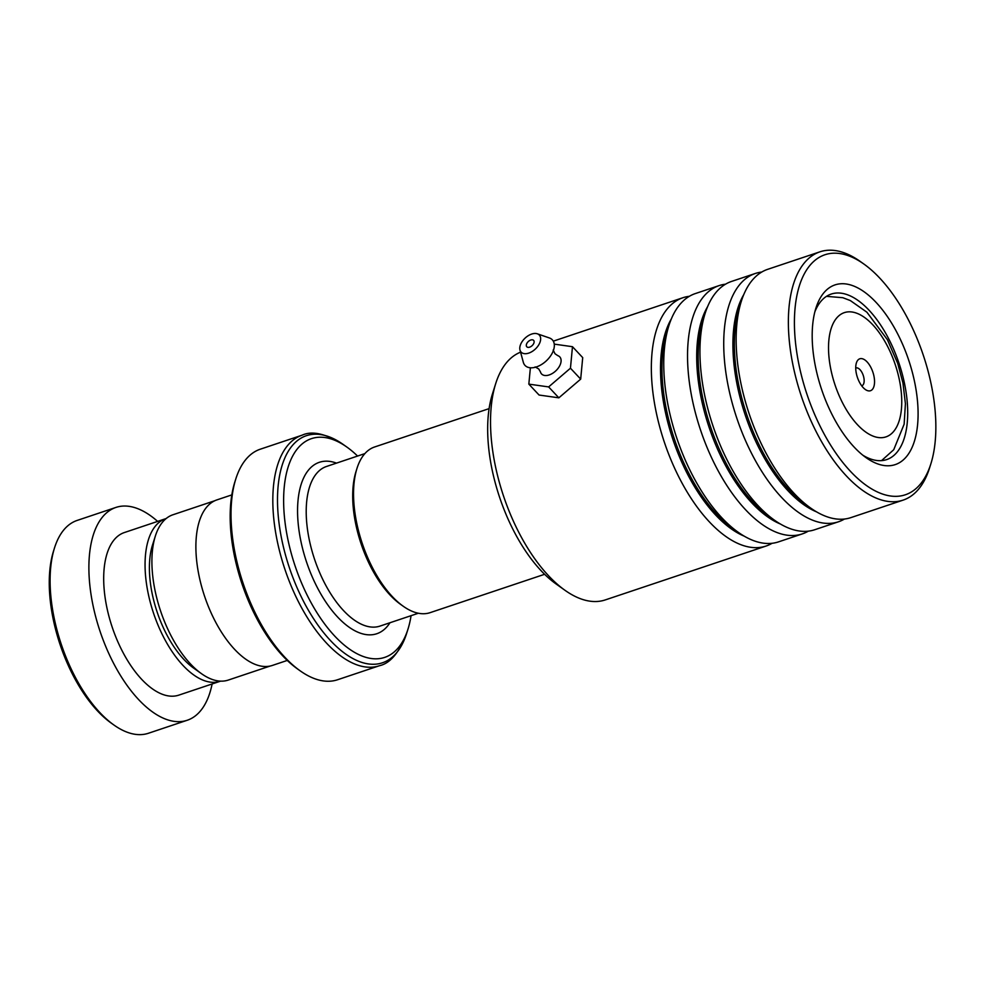 <?xml version="1.0" encoding="UTF-8"?>
<svg xmlns="http://www.w3.org/2000/svg" width="985" height="985" viewBox="0 0 985 985"><rect width="100%" height="100%" fill="white"/><g stroke="black" fill="none" stroke-linecap="round" stroke-linejoin="round"><path stroke-width="1.48" d="M270.21 666.02L228.298 680.069A87.16 42.256 -108.5 0 1 201.445 673.654L193.7 668.138A77.938 37.787 -108.5 0 1 149.474 571.854A77.938 37.787 -108.5 0 1 152.478 545.136L155.347 536.074A87.16 42.256 -108.5 0 1 172.917 514.773L214.816 500.725M201.445 673.654A87.16 42.256 -108.5 0 1 151.986 565.956A87.16 42.256 -108.5 0 1 155.347 536.074M403.197 606.218L400.587 604.359A84.242 40.841 -108.5 0 1 352.778 500.269A84.242 40.841 -108.5 0 1 356.041 471.396L357.001 468.331A87.357 42.355 71.5 0 0 353.627 498.287A87.357 42.355 71.5 0 0 403.197 606.218A87.357 42.355 71.5 0 0 430.113 612.658L544.606 574.292M874.532 380.838A16.831 8.163 71.5 0 0 866.64 361.446A16.831 8.163 71.5 0 0 856.396 362.911A16.831 8.163 71.5 0 0 855.743 368.685A16.831 8.163 71.5 0 0 865.298 389.481A16.831 8.163 71.5 0 0 874.532 380.838M861.666 385.775A9.357 4.531 71.5 0 0 861.9 385.714A9.357 4.531 71.5 0 0 864.153 380.222A9.357 4.531 71.5 0 0 861.222 371.234A9.357 4.531 71.5 0 0 855.965 367.971A9.357 4.531 71.5 0 0 855.731 368.058M357.58 456.055A115.344 55.923 71.5 0 0 346.966 447.128A115.344 55.923 71.5 0 0 283.729 506.364A115.344 55.923 71.5 0 0 337.793 639.228A115.344 55.923 71.5 0 0 407.962 629.193A115.344 55.923 71.5 0 0 411.065 615.674M300.117 670.797L297.507 668.938A118.459 57.438 -108.5 0 1 230.281 522.567A118.459 57.438 -108.5 0 1 234.849 481.96L235.821 478.895A121.586 58.94 71.5 0 0 231.13 520.572A121.586 58.94 71.5 0 0 300.117 670.797A121.586 58.94 71.5 0 0 337.572 679.749L379.385 665.737A121.586 58.94 -108.5 0 1 310.977 623.283A121.586 58.94 -108.5 0 1 272.931 506.573A121.586 58.94 -108.5 0 1 302.136 435.173L260.323 449.185A121.586 58.94 71.5 0 0 235.821 478.895M287.275 660.43L272.389 665.429A87.283 42.318 -108.5 0 1 223.275 634.943A87.283 42.318 -108.5 0 1 195.966 551.144A87.283 42.318 -108.5 0 1 216.922 499.887L231.82 494.901M489.102 408.627L374.608 446.981A87.357 42.355 71.5 0 0 357.001 468.331M113.878 724.985L111.268 723.125A109.113 52.895 -108.5 0 1 53.412 620.156A109.113 52.895 -108.5 0 1 53.572 550.91L54.532 547.845A112.228 54.409 71.5 0 0 54.372 619.072A112.228 54.409 71.5 0 0 113.878 724.985A112.228 54.409 71.5 0 0 148.464 733.246L187.236 720.257A112.228 54.409 71.5 0 0 212.12 683.972M166.12 518.566A85.732 41.567 71.5 0 0 165.714 518.689A85.732 41.567 71.5 0 0 148.316 594.053A85.732 41.567 71.5 0 0 220.184 681.275A85.732 41.567 71.5 0 0 220.591 681.128M165.714 518.689L124.344 532.553A85.732 41.567 71.5 0 0 106.946 607.917A85.732 41.567 71.5 0 0 178.827 695.127L220.184 681.275M157.637 521.397A112.228 54.409 71.5 0 0 115.934 507.423A112.228 54.409 71.5 0 0 93.156 606.083A112.228 54.409 71.5 0 0 187.236 720.257M115.934 507.423L77.15 520.425A112.228 54.409 71.5 0 0 54.532 547.845M564.947 590.274L556.057 583.945A120.33 58.337 -108.5 0 1 540.937 570.537A120.33 58.337 -108.5 0 1 492.414 394.012L495.701 383.608A130.931 63.483 71.5 0 0 548.497 575.683A130.931 63.483 71.5 0 0 564.947 590.274A130.931 63.483 71.5 0 0 605.283 599.914L766.096 546.035A130.931 63.483 -108.5 0 1 709.311 521.804A130.931 63.483 -108.5 0 1 652.759 391.267A130.931 63.483 -108.5 0 1 682.9 297.729A130.931 63.483 -108.5 0 1 689.328 296.313M520.56 352.174A130.931 63.483 71.5 0 0 495.701 383.608M879.814 278.176A126.572 61.366 71.5 0 0 863.919 264.066A126.572 61.366 71.5 0 0 794.735 312.294A126.572 61.366 71.5 0 0 850.461 471.347A126.572 61.366 71.5 0 0 930.862 463.837A126.572 61.366 71.5 0 0 879.814 278.176M930.862 463.837L929.508 468.121A130.931 63.483 -108.5 0 1 903.11 500.121A130.931 63.483 -108.5 0 1 846.337 475.89A130.931 63.483 -108.5 0 1 789.785 345.366A130.931 63.483 -108.5 0 1 819.926 251.828A130.931 63.483 -108.5 0 1 860.262 261.468L863.919 264.066M876.133 302.444A94.769 45.95 -108.5 0 1 917.848 421.543A94.769 45.95 -108.5 0 1 866.049 457.643A94.769 45.95 -108.5 0 1 854.143 447.079A94.769 45.95 -108.5 0 1 815.925 308.059A94.769 45.95 -108.5 0 1 876.133 302.444M862.848 455.218A87.283 42.318 71.5 0 0 886.66 459.601A87.283 42.318 71.5 0 0 906.754 397.25A87.283 42.318 71.5 0 0 869.053 310.226A87.283 42.318 71.5 0 0 831.205 294.072A87.283 42.318 71.5 0 0 814.829 311.925M808.266 531.161A130.931 63.483 -108.5 0 1 802.283 533.907L778.507 541.873A130.931 63.483 -108.5 0 1 738.159 532.232A130.931 63.483 -108.5 0 1 721.722 517.642A130.931 63.483 -108.5 0 1 668.913 325.579A130.931 63.483 -108.5 0 1 695.312 293.579L719.087 285.613A130.931 63.483 -108.5 0 1 725.514 284.185M844.465 519.033A130.931 63.483 -108.5 0 1 838.481 521.779L814.693 529.745A130.931 63.483 -108.5 0 1 774.358 520.105A130.931 63.483 -108.5 0 1 757.921 505.514A130.931 63.483 -108.5 0 1 705.112 313.452A130.931 63.483 -108.5 0 1 731.498 281.451L755.286 273.485A130.931 63.483 -108.5 0 1 761.713 272.057M802.283 533.907A130.931 63.483 -108.5 0 1 745.51 509.676A130.931 63.483 -108.5 0 1 688.958 379.139A130.931 63.483 -108.5 0 1 719.087 285.613M903.11 500.121L850.892 517.617A130.931 63.483 -108.5 0 1 810.557 507.977A130.931 63.483 -108.5 0 1 794.107 493.387A130.931 63.483 -108.5 0 1 741.311 301.324A130.931 63.483 -108.5 0 1 767.697 269.324L819.926 251.828M838.481 521.779A130.931 63.483 -108.5 0 1 781.696 497.548A130.931 63.483 -108.5 0 1 725.145 367.011A130.931 63.483 -108.5 0 1 755.286 273.485M772.08 543.289A130.931 63.483 -108.5 0 1 766.096 546.035M553.176 350.007L555.011 353.763L557.818 355.647A12.473 7.486 136.9 0 1 560.059 365.041A12.473 7.486 136.9 0 1 549.125 374.965A12.473 7.486 136.9 0 1 540.445 371.911L538.746 368.993L535.126 366.912M529.635 347.163A4.679 2.807 -43.1 0 0 533.439 344.024A4.679 2.807 -43.1 0 0 533.624 340.391A4.679 2.807 -43.1 0 0 530.792 340.01A4.679 2.807 -43.1 0 0 526.987 343.149A4.679 2.807 -43.1 0 0 526.803 346.782A4.679 2.807 -43.1 0 0 529.635 347.163M528.674 353.135A12.473 7.486 136.9 0 1 519.994 350.057A12.473 7.486 136.9 0 1 531.752 334.038A12.473 7.486 136.9 0 1 537.33 333.804A12.473 7.486 136.9 0 1 539.62 343.186A12.473 7.486 136.9 0 1 528.674 353.135M537.33 333.804L549.347 337.941A18.703 11.229 136.9 0 1 552.782 352.027A18.703 11.229 136.9 0 1 536.369 366.937A18.703 11.229 136.9 0 1 523.331 362.32L519.994 350.057M530.386 367.762L528.834 384.125L548.633 386.92L570.45 368.205L580.682 379.127L582.714 357.617L572.482 346.708L554.247 344.122M570.45 368.205L572.482 346.708M528.834 384.125L539.066 395.034L558.852 397.829L580.682 379.127M548.633 386.92L558.852 397.829M418.354 613.236L379.988 626.091A84.168 40.804 -108.5 0 1 332.622 596.701A84.168 40.804 -108.5 0 1 306.286 515.894A84.168 40.804 -108.5 0 1 326.503 466.471L364.869 453.605M828.582 351.103A65.539 31.779 71.5 0 0 867.28 433.104A65.539 31.779 71.5 0 0 901.694 398.42A65.539 31.779 71.5 0 0 862.995 316.419A65.539 31.779 71.5 0 0 828.582 351.103M389.974 622.742A90.411 43.833 -108.5 0 1 334.74 613.827A90.411 43.833 -108.5 0 1 297.642 515.377A90.411 43.833 -108.5 0 1 336.501 463.122M346.966 447.128L343.26 444.506A119.751 58.053 71.5 0 0 277.61 506.007A119.751 58.053 71.5 0 0 333.755 643.931A119.751 58.053 71.5 0 0 406.596 633.515C399.196 652.698 390.122 663.434 379.385 665.737M744.167 536.123A124.332 60.282 -108.5 0 1 715.553 514.933A124.332 60.282 -108.5 0 1 671.376 318.844M780.366 523.995A124.332 60.282 -108.5 0 1 751.74 502.806A124.332 60.282 -108.5 0 1 707.562 306.717M816.565 511.868A124.332 60.282 -108.5 0 1 787.938 490.678A124.332 60.282 -108.5 0 1 743.761 294.601M738.159 532.232L732.631 528.292A124.332 60.282 -108.5 0 1 717.006 514.441A124.332 60.282 -108.5 0 1 666.87 332.056L668.913 325.579M774.358 520.105L768.817 516.177A124.332 60.282 -108.5 0 1 753.205 502.313A124.332 60.282 -108.5 0 1 703.068 319.928L705.112 313.452M810.557 507.977L805.016 504.049A124.332 60.282 -108.5 0 1 789.404 490.185A124.332 60.282 -108.5 0 1 739.267 307.8L741.311 301.324M881.538 460.635L893.74 449.726L904.144 424.166L905.412 403.69L902.962 383.054L897.766 363.527L887.448 339.751L866.899 312.208L850.301 300.548L842.815 297.704L826.489 296.35M407.962 629.193L406.596 633.515M302.136 435.173C312.097 430.543 325.801 433.659 343.26 444.506M682.9 297.729L553.299 341.155"/></g></svg>
